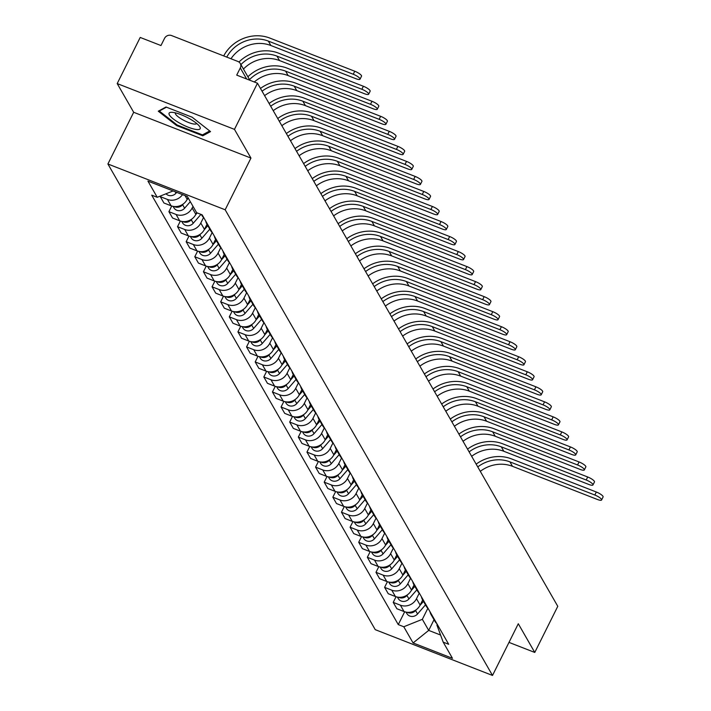 <?xml version="1.0" encoding="UTF-8"?>
<svg xmlns="http://www.w3.org/2000/svg" width="711" height="711" viewBox="0 0 711 711"><rect width="100%" height="100%" fill="white"/><g stroke="black" fill="none" stroke-linecap="round" stroke-linejoin="round"><path stroke-width="1.07" d="M234.461 129.366L117.199 83.578L133.686 112.285L107.903 163.992L375.248 629.662L492.51 675.45L225.165 209.781L250.947 158.073L234.461 129.366L257.471 83.223L557.78 606.314L534.77 652.449L518.292 623.743L492.51 675.45M117.199 83.578L140.209 37.443L160.962 45.54L164.543 38.358A5.341 4.861 -29.9 0 1 171.547 35.55L237.918 61.466A5.341 4.861 -29.9 0 1 240.238 63.439L249.908 80.272M508.996 642.389L534.77 652.449M246.655 79.001L240.3 67.936L236.71 75.117L257.471 83.223M240.3 67.936A5.341 4.861 -29.9 0 0 240.238 63.439M182.549 194.627A12.291 11.18 150.1 0 1 167.432 199.427L160.286 196.636L163.93 202.991L171.084 205.781A12.291 11.18 -29.9 0 0 187.189 199.329L188.015 197.676M160.624 195.943L160.286 196.636M201.4 214.553L201.862 215.344A12.291 11.18 -29.9 0 0 203.861 217.824M192.992 206.35L192.166 208.003A12.291 11.18 150.1 0 1 176.061 214.455L168.907 211.665L172.56 218.019L179.714 220.81A12.291 11.18 -29.9 0 0 195.818 214.358L196.654 212.696L187.34 196.503L147.941 181.118L157.229 197.303L151.719 195.152L398.276 624.605L403.786 626.755L422.343 619.317L428.697 630.399L440.571 635.03M208.838 226.498A12.291 11.18 150.1 0 1 206.839 224.009A12.291 11.18 150.1 0 1 205.701 221.032M171.724 206.012L168.907 211.665M206.839 224.009L210.483 230.373A12.291 11.18 -29.9 0 0 212.482 232.853M203.542 217.522L200.795 223.032A12.291 11.18 150.1 0 1 184.691 229.484L177.537 226.685L181.189 233.048L188.344 235.839A12.291 11.18 -29.9 0 0 204.448 229.386L206.99 224.285M217.468 241.527A12.291 11.18 150.1 0 1 215.46 239.038A12.291 11.18 150.1 0 1 214.331 236.061M180.354 221.041L177.537 226.685M215.46 239.038L219.112 245.393A12.291 11.18 -29.9 0 0 221.112 247.881M212.171 232.55L209.425 238.061A12.291 11.18 150.1 0 1 193.321 244.513L186.166 241.713L189.819 248.077L196.965 250.867A12.291 11.18 -29.9 0 0 213.078 244.415L215.62 239.314M226.089 256.547A12.291 11.18 150.1 0 1 224.089 254.067A12.291 11.18 150.1 0 1 222.952 251.09M188.984 236.07L186.166 241.713M224.089 254.067L227.742 260.422A12.291 11.18 -29.9 0 0 229.742 262.91M220.792 247.579L218.055 253.08A12.291 11.18 150.1 0 1 201.942 259.542L194.796 256.742L198.44 263.106L205.595 265.896A12.291 11.18 -29.9 0 0 221.699 259.444L224.249 254.334M234.719 271.575A12.291 11.18 150.1 0 1 232.719 269.096A12.291 11.18 150.1 0 1 231.582 266.118M197.614 251.099L194.796 256.742M232.719 269.096L236.372 275.45A12.291 11.18 -29.9 0 0 238.372 277.939M229.422 262.608L226.676 268.109A12.291 11.18 150.1 0 1 210.572 274.562L203.417 271.771L207.07 278.134L214.224 280.925A12.291 11.18 -29.9 0 0 230.328 274.473L232.87 269.362M243.349 286.604A12.291 11.18 150.1 0 1 241.349 284.124A12.291 11.18 150.1 0 1 240.211 281.138M206.234 266.127L203.417 271.771M241.349 284.124L244.993 290.479A12.291 11.18 -29.9 0 0 247.001 292.968M238.052 277.637L235.305 283.138A12.291 11.18 150.1 0 1 219.201 289.59L212.047 286.8L215.7 293.154L222.854 295.954A12.291 11.18 -29.9 0 0 238.958 289.501L241.5 284.391M251.978 301.633A12.291 11.18 150.1 0 1 249.97 299.153A12.291 11.18 150.1 0 1 248.841 296.167M214.864 281.156L212.047 286.8M249.97 299.153L253.623 305.508A12.291 11.18 -29.9 0 0 255.622 307.996M246.681 292.665L243.935 298.167A12.291 11.18 150.1 0 1 227.831 304.619L220.677 301.828L224.329 308.183L231.475 310.983A12.291 11.18 -29.9 0 0 247.588 304.53L250.13 299.42M260.599 316.662A12.291 11.18 150.1 0 1 258.6 314.182A12.291 11.18 150.1 0 1 257.462 311.196M223.494 296.176L220.677 301.828M258.6 314.182L262.252 320.537A12.291 11.18 -29.9 0 0 264.252 323.016M255.311 307.694L252.565 313.195A12.291 11.18 150.1 0 1 236.461 319.648L229.306 316.857L232.95 323.212L240.105 326.011A12.291 11.18 -29.9 0 0 256.209 319.55L258.76 314.449M269.229 331.69A12.291 11.18 150.1 0 1 267.229 329.211A12.291 11.18 150.1 0 1 266.092 326.225M232.124 311.205L229.306 316.857M267.229 329.211L270.882 335.565A12.291 11.18 -29.9 0 0 272.882 338.045M263.932 322.723L261.186 328.224A12.291 11.18 150.1 0 1 245.082 334.677L237.927 331.886L241.58 338.24L248.734 341.031A12.291 11.18 -29.9 0 0 264.839 334.579L267.389 329.477M277.859 346.719A12.291 11.18 150.1 0 1 275.859 344.231A12.291 11.18 150.1 0 1 274.722 341.253M240.745 326.233L237.927 331.886M275.859 344.231L279.503 350.594A12.291 11.18 -29.9 0 0 281.512 353.074M272.562 337.752L269.816 343.253A12.291 11.18 150.1 0 1 253.711 349.705L246.557 346.915L250.21 353.269L257.364 356.06A12.291 11.18 -29.9 0 0 273.468 349.608L276.01 344.506M286.489 361.748A12.291 11.18 150.1 0 1 284.489 359.259A12.291 11.18 150.1 0 1 283.351 356.282M249.374 341.262L246.557 346.915M284.489 359.259L288.133 365.623A12.291 11.18 -29.9 0 0 290.132 368.102M281.192 352.772L278.445 358.282A12.291 11.18 150.1 0 1 262.341 364.734L255.187 361.943L258.84 368.298L265.994 371.089A12.291 11.18 -29.9 0 0 282.098 364.636L284.64 359.535M295.109 376.777A12.291 11.18 150.1 0 1 293.11 374.288A12.291 11.18 150.1 0 1 291.972 371.311M258.004 356.291L255.187 361.943M293.11 374.288L296.763 380.652A12.291 11.18 -29.9 0 0 298.762 383.131M289.821 367.8L287.075 373.311A12.291 11.18 150.1 0 1 270.971 379.763L263.817 376.972L267.46 383.327L274.615 386.117A12.291 11.18 -29.9 0 0 290.719 379.665L293.27 374.564M303.739 391.805A12.291 11.18 150.1 0 1 301.74 389.317A12.291 11.18 150.1 0 1 300.602 386.34M266.634 371.32L263.817 376.972M301.74 389.317L305.392 395.68A12.291 11.18 -29.9 0 0 307.392 398.16M298.442 382.829L295.705 388.339A12.291 11.18 150.1 0 1 279.592 394.792L272.437 391.992L276.09 398.356L283.245 401.146A12.291 11.18 -29.9 0 0 299.349 394.694L301.899 389.592M312.369 406.834A12.291 11.18 150.1 0 1 310.369 404.346A12.291 11.18 150.1 0 1 309.232 401.368M275.255 386.349L272.437 391.992M310.369 404.346L314.022 410.7A12.291 11.18 -29.9 0 0 316.022 413.189M307.072 397.858L304.326 403.368A12.291 11.18 150.1 0 1 288.222 409.82L281.067 407.021L284.72 413.384L291.874 416.175A12.291 11.18 -29.9 0 0 307.979 409.723L310.52 404.621M320.999 421.854A12.291 11.18 150.1 0 1 318.999 419.374A12.291 11.18 150.1 0 1 317.861 416.397M283.885 401.377L281.067 407.021M318.999 419.374L322.643 425.729A12.291 11.18 -29.9 0 0 324.643 428.218M315.702 412.887L312.956 418.388A12.291 11.18 150.1 0 1 296.851 424.849L289.697 422.05L293.35 428.413L300.504 431.204A12.291 11.18 -29.9 0 0 316.608 424.751L319.15 419.641M329.62 436.883A12.291 11.18 150.1 0 1 327.62 434.403A12.291 11.18 150.1 0 1 326.482 431.426M292.514 416.406L289.697 422.05M327.62 434.403L331.273 440.758A12.291 11.18 -29.9 0 0 333.272 443.246M324.332 427.915L321.585 433.417A12.291 11.18 150.1 0 1 305.481 439.869L298.327 437.078L301.971 443.442L309.125 446.232A12.291 11.18 -29.9 0 0 325.229 439.78L327.78 434.67M338.249 451.912A12.291 11.18 150.1 0 1 336.25 449.432A12.291 11.18 150.1 0 1 335.112 446.446M301.144 431.435L298.327 437.078M336.25 449.432L339.902 455.787A12.291 11.18 -29.9 0 0 341.902 458.275M332.952 442.944L330.215 448.445A12.291 11.18 150.1 0 1 314.102 454.898L306.956 452.107L310.6 458.462L317.755 461.261A12.291 11.18 -29.9 0 0 333.859 454.809L336.41 449.699M346.879 466.94A12.291 11.18 150.1 0 1 344.879 464.461A12.291 11.18 150.1 0 1 343.742 461.475M309.765 446.464L306.956 452.107M344.879 464.461L348.532 470.815A12.291 11.18 -29.9 0 0 350.532 473.304M341.582 457.973L338.836 463.474A12.291 11.18 150.1 0 1 322.732 469.927L315.577 467.136L319.23 473.49L326.385 476.29A12.291 11.18 -29.9 0 0 342.489 469.838L345.031 464.727M355.509 481.969A12.291 11.18 150.1 0 1 353.509 479.49A12.291 11.18 150.1 0 1 352.372 476.503M318.395 461.483L315.577 467.136M353.509 479.49L357.153 485.844A12.291 11.18 -29.9 0 0 359.153 488.324M350.212 473.002L347.466 478.503A12.291 11.18 150.1 0 1 331.362 484.955L324.207 482.165L327.86 488.519L335.014 491.319A12.291 11.18 -29.9 0 0 351.118 484.858L353.66 479.756M364.13 496.998A12.291 11.18 150.1 0 1 362.13 494.518A12.291 11.18 150.1 0 1 360.992 491.532M327.024 476.512L324.207 482.165M362.13 494.518L365.783 500.873A12.291 11.18 -29.9 0 0 367.783 503.352M358.842 488.03L356.095 493.532A12.291 11.18 150.1 0 1 339.991 499.984L332.837 497.193L336.49 503.548L343.635 506.339A12.291 11.18 -29.9 0 0 359.748 499.886L362.29 494.785M372.76 512.027A12.291 11.18 150.1 0 1 370.76 509.538A12.291 11.18 150.1 0 1 369.622 506.561M335.654 491.541L332.837 497.193M370.76 509.538L374.413 515.902A12.291 11.18 -29.9 0 0 376.412 518.381M367.463 503.059L364.725 508.561A12.291 11.18 150.1 0 1 348.612 515.013L341.467 512.222L345.111 518.577L352.265 521.367A12.291 11.18 -29.9 0 0 368.369 514.915L370.92 509.814M381.389 527.055A12.291 11.18 150.1 0 1 379.39 524.567A12.291 11.18 150.1 0 1 378.252 521.59M344.275 506.57L341.467 512.222M379.39 524.567L383.042 530.93A12.291 11.18 -29.9 0 0 385.042 533.41M376.092 518.079L373.346 523.589A12.291 11.18 150.1 0 1 357.242 530.042L350.088 527.251L353.74 533.606L360.895 536.396A12.291 11.18 -29.9 0 0 376.999 529.944L379.541 524.842M390.019 542.084A12.291 11.18 150.1 0 1 388.019 539.596A12.291 11.18 150.1 0 1 386.882 536.618M352.905 521.598L350.088 527.251M388.019 539.596L391.663 545.959A12.291 11.18 -29.9 0 0 393.663 548.439M384.722 533.108L381.976 538.618A12.291 11.18 150.1 0 1 365.872 545.07L358.717 542.28L362.37 548.634L369.524 551.425A12.291 11.18 -29.9 0 0 385.629 544.973L388.17 539.871M398.64 557.113A12.291 11.18 150.1 0 1 396.64 554.624A12.291 11.18 150.1 0 1 395.512 551.647M361.535 536.627L358.717 542.28M396.64 554.624L400.293 560.988A12.291 11.18 -29.9 0 0 402.293 563.467M393.352 548.137L390.606 553.647A12.291 11.18 150.1 0 1 374.501 560.099L367.347 557.3L371 563.663L378.145 566.454A12.291 11.18 -29.9 0 0 394.258 560.001L396.8 554.9M407.27 572.142A12.291 11.18 150.1 0 1 405.27 569.653A12.291 11.18 150.1 0 1 404.132 566.676M370.164 551.656L367.347 557.3M405.27 569.653L408.923 576.008A12.291 11.18 -29.9 0 0 410.922 578.496M401.973 563.165L399.235 568.676A12.291 11.18 150.1 0 1 383.122 575.128L375.977 572.328L379.621 578.692L386.775 581.482A12.291 11.18 -29.9 0 0 402.879 575.03L405.43 569.929M415.899 587.162A12.291 11.18 150.1 0 1 413.9 584.682A12.291 11.18 150.1 0 1 412.762 581.705M378.794 566.685L375.977 572.328M413.9 584.682L417.553 591.037A12.291 11.18 -29.9 0 0 419.552 593.525M410.603 578.194L407.856 583.695A12.291 11.18 150.1 0 1 391.752 590.157L384.598 587.357L388.25 593.721L395.405 596.511A12.291 11.18 -29.9 0 0 411.509 590.059L414.051 584.949M424.529 602.19A12.291 11.18 150.1 0 1 422.53 599.711A12.291 11.18 150.1 0 1 421.392 596.733M387.415 581.714L384.598 587.357M422.53 599.711L426.173 606.065A12.291 11.18 -29.9 0 0 428.173 608.554M419.232 593.223L416.486 598.724A12.291 11.18 150.1 0 1 400.382 605.177L393.227 602.386L396.88 608.749L404.035 611.54A12.291 11.18 -29.9 0 0 420.139 605.088L422.681 599.977M433.159 617.219A12.291 11.18 150.1 0 1 431.15 614.739A12.291 11.18 150.1 0 1 430.022 611.753M396.045 596.742L393.227 602.386M431.15 614.739L434.803 621.094A12.291 11.18 -29.9 0 0 436.803 623.583M437.221 624.311L436.883 624.996L443.184 642.14L448.694 644.29L202.146 214.838L196.636 212.687M443.184 642.14L452.472 658.324L413.073 642.94L403.786 626.755M107.903 163.992L225.165 209.781M133.686 112.285L250.947 158.073M202.813 135.801L210.536 131.606L192.139 117.208L166.001 107.006L158.277 111.2L176.675 125.598L202.813 135.801L203.559 134.299M434.021 619.725L428.697 630.399L413.073 642.94M427.862 608.252L422.343 619.317M173.102 190.939L157.229 197.303M404.675 611.771L398.276 624.605M177.021 124.905L176.675 125.598M223.707 55.92A35.541 32.333 150.1 0 1 269.851 38.083L354.745 71.224A6.15 1.511 26.5 0 1 361.526 76.184L360.015 79.205A6.15 1.511 -153.5 0 0 353.243 74.246L268.349 41.096A32.066 29.169 -29.9 0 0 226.756 57.111M230.977 58.755A32.066 29.169 -29.9 0 1 270.891 45.522L355.793 78.672A6.15 1.511 -153.5 0 0 360.015 79.205M176.719 192.352L175.99 193.196A6.683 6.079 150.1 0 1 166.027 193.783M171.422 191.614A6.683 6.079 150.1 0 1 170.978 191.792M173.902 112.542A17.375 4.266 -153.5 0 0 171.502 112.302A17.375 4.266 -153.5 0 0 174.604 119.937A17.375 4.266 -153.5 0 0 195.374 129.34A17.375 4.266 -153.5 0 0 199.444 126.229A17.375 4.266 -153.5 0 0 173.902 112.542M175.386 112.853A11.891 2.915 -153.5 0 0 175.359 112.889A11.891 2.915 -153.5 0 0 181.163 118.844A11.891 2.915 -153.5 0 0 193.356 123.945A11.891 2.915 -153.5 0 0 196.645 123.501A11.891 2.915 -153.5 0 0 196.663 123.465M209.709 130.957L202.466 134.894L177.146 125.003L159.317 111.049L166.454 107.183M159.602 110.481L159.317 111.049M238.967 62.035A35.541 32.333 150.1 0 1 278.481 53.112L363.374 86.253A6.15 1.511 26.5 0 1 370.147 91.212L368.645 94.225A6.15 1.511 -153.5 0 0 361.872 89.275L276.979 56.125A32.066 29.169 -29.9 0 0 240.913 64.603M243.455 69.029A32.066 29.169 -29.9 0 1 279.521 60.551L364.414 93.701A6.15 1.511 -153.5 0 0 368.645 94.225M188.317 198.2L186.984 199.738M183.376 203.888L182.629 204.75A6.683 6.079 150.1 0 1 174.204 206.528M190.308 201.666L184.62 208.225A6.683 6.079 150.1 0 1 173.928 207.816L173.093 206.368M247.899 76.77A35.541 32.333 150.1 0 1 287.111 68.14L372.004 101.282A6.15 1.511 26.5 0 1 378.776 106.241L377.274 109.254A6.15 1.511 -153.5 0 0 370.502 104.295L285.6 71.153A32.066 29.169 -29.9 0 0 249.534 79.632M254.289 81.978A32.066 29.169 -29.9 0 1 288.151 75.579L373.044 108.73A6.15 1.511 -153.5 0 0 377.274 109.254M197.214 212.909L195.605 214.766M192.006 218.917L191.25 219.779A6.683 6.079 150.1 0 1 182.834 221.556M200.946 214.375L193.241 223.245A6.683 6.079 150.1 0 1 182.549 222.845L181.723 221.388M260.466 88.448A35.541 32.333 150.1 0 1 295.732 83.16L380.634 116.311A6.15 1.511 26.5 0 1 387.406 121.27L385.904 124.283A6.15 1.511 -153.5 0 0 379.132 119.324L294.23 86.182A32.066 29.169 -29.9 0 0 262.057 91.212M264.599 95.647A32.066 29.169 -29.9 0 1 296.771 90.608L381.674 123.758A6.15 1.511 -153.5 0 0 385.904 124.283M207.799 225.689L204.235 229.795M200.635 233.946L199.88 234.808A6.683 6.079 150.1 0 1 191.463 236.585M209.789 229.155L201.871 238.274A6.683 6.079 150.1 0 1 191.179 237.874L190.352 236.416M269.096 103.477A35.541 32.333 150.1 0 1 304.361 98.189L389.264 131.339A6.15 1.511 26.5 0 1 396.036 136.299L394.534 139.312A6.15 1.511 -153.5 0 0 387.753 134.352L302.859 101.211A32.066 29.169 -29.9 0 0 270.687 106.241M273.228 110.676A32.066 29.169 -29.9 0 1 305.401 105.637L390.303 138.787A6.15 1.511 -153.5 0 0 394.534 139.312M216.428 240.718L212.865 244.815M209.256 248.974L208.51 249.837A6.683 6.079 150.1 0 1 200.093 251.614M218.419 244.184L210.5 253.303A6.683 6.079 150.1 0 1 199.809 252.894L198.973 251.445M277.725 118.506A35.541 32.333 150.1 0 1 312.991 113.218L397.884 146.368A6.15 1.511 26.5 0 1 404.657 151.327L403.155 154.34A6.15 1.511 -153.5 0 0 396.382 149.381L311.489 116.231A32.066 29.169 -29.9 0 0 279.307 121.27M281.858 125.696A32.066 29.169 -29.9 0 1 314.031 120.666L398.924 153.816A6.15 1.511 -153.5 0 0 403.155 154.34M225.049 255.747L221.494 259.844M217.886 263.994L217.139 264.865A6.683 6.079 150.1 0 1 208.714 266.634M227.049 259.213L219.13 268.331A6.683 6.079 150.1 0 1 208.439 267.923L207.603 266.474M286.346 133.535A35.541 32.333 150.1 0 1 321.621 128.247L406.514 161.397A6.15 1.511 26.5 0 1 413.287 166.356L411.785 169.369A6.15 1.511 -153.5 0 0 405.012 164.41L320.11 131.259A32.066 29.169 -29.9 0 0 287.937 136.299M290.479 140.725A32.066 29.169 -29.9 0 1 322.661 135.694L407.554 168.845A6.15 1.511 -153.5 0 0 411.785 169.369M233.679 270.767L230.115 274.873M226.516 279.023L225.76 279.894A6.683 6.079 150.1 0 1 217.344 281.663M235.67 274.242L227.751 283.36A6.683 6.079 150.1 0 1 217.059 282.951L216.233 281.503M294.976 148.563A35.541 32.333 150.1 0 1 330.242 143.275L415.144 176.426A6.15 1.511 26.5 0 1 421.916 181.385L420.414 184.398A6.15 1.511 -153.5 0 0 413.642 179.439L328.74 146.288A32.066 29.169 -29.9 0 0 296.567 151.327M299.109 155.753A32.066 29.169 -29.9 0 1 331.282 150.723L416.184 183.873A6.15 1.511 -153.5 0 0 420.414 184.398M242.309 285.795L238.745 289.901M235.145 294.052L234.39 294.923A6.683 6.079 150.1 0 1 225.974 296.691M244.3 289.27L236.381 298.389A6.683 6.079 150.1 0 1 225.689 297.98L224.863 296.531M303.606 163.583A35.541 32.333 150.1 0 1 338.871 158.304L423.774 191.455A6.15 1.511 26.5 0 1 430.546 196.414L429.044 199.427A6.15 1.511 -153.5 0 0 422.263 194.467L337.37 161.317A32.066 29.169 -29.9 0 0 305.197 166.356M307.739 170.782A32.066 29.169 -29.9 0 1 339.911 165.752L424.814 198.902A6.15 1.511 -153.5 0 0 429.044 199.427M250.939 300.824L247.375 304.93M243.775 309.081L243.02 309.952A6.683 6.079 150.1 0 1 234.603 311.72M252.929 304.29L245.011 313.418A6.683 6.079 150.1 0 1 234.319 313.009L233.484 311.56M312.236 178.612A35.541 32.333 150.1 0 1 347.501 173.333L432.395 206.483A6.15 1.511 26.5 0 1 439.167 211.443L437.665 214.455A6.15 1.511 -153.5 0 0 430.893 209.496L345.999 176.346A32.066 29.169 -29.9 0 0 313.818 181.376M316.368 185.811A32.066 29.169 -29.9 0 1 348.541 180.781L433.434 213.922A6.15 1.511 -153.5 0 0 437.665 214.455M259.568 315.853L256.004 319.959M252.396 324.109L251.65 324.98A6.683 6.079 150.1 0 1 243.224 326.749M261.559 319.319L253.64 328.446A6.683 6.079 150.1 0 1 242.949 328.038L242.113 326.589M320.857 193.641A35.541 32.333 150.1 0 1 356.131 188.362L441.024 221.512A6.15 1.511 26.5 0 1 447.797 226.462L446.295 229.484A6.15 1.511 -153.5 0 0 439.522 224.525L354.629 191.375A32.066 29.169 -29.9 0 0 322.447 196.405M324.989 200.84A32.066 29.169 -29.9 0 1 357.171 195.809L442.064 228.951A6.15 1.511 -153.5 0 0 446.295 229.484M268.189 330.882L264.625 334.988M261.026 339.138L260.27 340.009A6.683 6.079 150.1 0 1 251.854 341.778M270.18 334.348L262.261 343.475A6.683 6.079 150.1 0 1 251.578 343.066L250.743 341.618M329.486 208.67A35.541 32.333 150.1 0 1 364.752 203.39L449.654 236.532A6.15 1.511 26.5 0 1 456.426 241.491L454.924 244.513A6.15 1.511 -153.5 0 0 448.152 239.554L363.25 206.403A32.066 29.169 -29.9 0 0 331.077 211.434M333.619 215.868A32.066 29.169 -29.9 0 1 365.801 210.829L450.694 243.98A6.15 1.511 -153.5 0 0 454.924 244.513M276.819 345.91L273.255 350.016M269.656 354.167L268.9 355.029A6.683 6.079 150.1 0 1 260.484 356.806M278.81 349.377L270.891 358.504A6.683 6.079 150.1 0 1 260.199 358.095L259.373 356.646M338.116 223.698A35.541 32.333 150.1 0 1 373.382 218.419L458.284 251.561A6.15 1.511 26.5 0 1 465.056 256.52L463.554 259.533A6.15 1.511 -153.5 0 0 456.782 254.582L371.88 221.432A32.066 29.169 -29.9 0 0 339.707 226.462M342.249 230.897A32.066 29.169 -29.9 0 1 374.421 225.858L459.324 259.008A6.15 1.511 -153.5 0 0 463.554 259.533M285.449 360.939L281.885 365.045M278.285 369.196L277.53 370.058A6.683 6.079 150.1 0 1 269.114 371.835M287.44 364.405L279.521 373.533A6.683 6.079 150.1 0 1 268.829 373.124L267.994 371.675M346.746 238.727A35.541 32.333 150.1 0 1 382.011 233.448L466.905 266.589A6.15 1.511 26.5 0 1 473.677 271.549L472.175 274.562A6.15 1.511 -153.5 0 0 465.403 269.602L380.509 236.461A32.066 29.169 -29.9 0 0 348.328 241.491M350.879 245.926A32.066 29.169 -29.9 0 1 383.051 240.887L467.954 274.037A6.15 1.511 -153.5 0 0 472.175 274.562M294.078 375.968L290.515 380.074M286.906 384.224L286.16 385.086A6.683 6.079 150.1 0 1 277.734 386.864M296.069 379.434L288.151 388.553A6.683 6.079 150.1 0 1 277.459 388.153L276.623 386.695M355.376 253.756A35.541 32.333 150.1 0 1 390.641 248.468L475.535 281.618A6.15 1.511 26.5 0 1 482.307 286.577L480.805 289.59A6.15 1.511 -153.5 0 0 474.033 284.631L389.139 251.49A32.066 29.169 -29.9 0 0 356.958 256.52M359.499 260.955A32.066 29.169 -29.9 0 1 391.681 255.916L476.574 289.066A6.15 1.511 -153.5 0 0 480.805 289.59M302.699 390.997L299.135 395.103M295.536 399.253L294.781 400.115A6.683 6.079 150.1 0 1 286.364 401.893M304.69 394.463L296.771 403.581A6.683 6.079 150.1 0 1 286.089 403.181L285.253 401.724M363.996 268.785A35.541 32.333 150.1 0 1 399.262 263.497L484.164 296.647A6.15 1.511 26.5 0 1 490.937 301.606L489.435 304.619A6.15 1.511 -153.5 0 0 482.662 299.66L397.76 266.509A32.066 29.169 -29.9 0 0 365.587 271.549M368.129 275.984A32.066 29.169 -29.9 0 1 400.311 270.944L485.204 304.095A6.15 1.511 -153.5 0 0 489.435 304.619M311.329 406.025L307.765 410.123M304.166 414.273L303.41 415.144A6.683 6.079 150.1 0 1 294.994 416.922M313.32 409.492L305.401 418.61A6.683 6.079 150.1 0 1 294.71 418.201L293.883 416.753M372.626 283.813A35.541 32.333 150.1 0 1 407.892 278.525L492.794 311.676A6.15 1.511 26.5 0 1 499.566 316.635L498.064 319.648A6.15 1.511 -153.5 0 0 491.292 314.689L406.39 281.538A32.066 29.169 -29.9 0 0 374.217 286.577M376.759 291.003A32.066 29.169 -29.9 0 1 408.932 285.973L493.834 319.123A6.15 1.511 -153.5 0 0 498.064 319.648M319.959 421.054L316.395 425.151M312.796 429.302L312.04 430.173A6.683 6.079 150.1 0 1 303.624 431.941M321.95 424.52L314.031 433.639A6.683 6.079 150.1 0 1 303.339 433.23L302.504 431.781M381.256 298.842A35.541 32.333 150.1 0 1 416.522 293.554L501.415 326.705A6.15 1.511 26.5 0 1 508.187 331.664L506.685 334.677A6.15 1.511 -153.5 0 0 499.913 329.717L415.02 296.567A32.066 29.169 -29.9 0 0 382.838 301.606M385.389 306.032A32.066 29.169 -29.9 0 1 417.561 301.002L502.464 334.152A6.15 1.511 -153.5 0 0 506.685 334.677M328.589 436.074L325.025 440.18M321.416 444.331L320.67 445.202A6.683 6.079 150.1 0 1 312.245 446.97M330.579 439.549L322.661 448.668A6.683 6.079 150.1 0 1 311.969 448.259L311.134 446.81M389.886 313.871A35.541 32.333 150.1 0 1 425.151 308.583L510.045 341.733A6.15 1.511 26.5 0 1 516.817 346.692L515.315 349.705A6.15 1.511 -153.5 0 0 508.543 344.746L423.649 311.596A32.066 29.169 -29.9 0 0 391.468 316.635M394.01 321.061A32.066 29.169 -29.9 0 1 426.191 316.031L511.085 349.181A6.15 1.511 -153.5 0 0 515.315 349.705M337.21 451.103L333.646 455.209M330.046 459.359L329.291 460.23A6.683 6.079 150.1 0 1 320.874 461.999M339.2 454.578L331.282 463.696A6.683 6.079 150.1 0 1 320.599 463.288L319.763 461.839M398.507 328.891A35.541 32.333 150.1 0 1 433.772 323.612L518.675 356.762A6.15 1.511 26.5 0 1 525.447 361.721L523.945 364.734A6.15 1.511 -153.5 0 0 517.173 359.775L432.27 326.625A32.066 29.169 -29.9 0 0 400.097 331.664M402.639 336.09A32.066 29.169 -29.9 0 1 434.821 331.059L519.714 364.21A6.15 1.511 -153.5 0 0 523.945 364.734M345.839 466.132L342.275 470.238M338.676 474.388L337.921 475.259A6.683 6.079 150.1 0 1 329.504 477.028M347.83 469.598L339.911 478.725A6.683 6.079 150.1 0 1 329.22 478.316L328.393 476.868M407.136 343.92A35.541 32.333 150.1 0 1 442.402 338.64L527.304 371.791A6.15 1.511 26.5 0 1 534.077 376.75L532.575 379.763A6.15 1.511 -153.5 0 0 525.802 374.804L440.9 341.653A32.066 29.169 -29.9 0 0 408.727 346.684M411.269 351.118A32.066 29.169 -29.9 0 1 443.442 346.088L528.344 379.23A6.15 1.511 -153.5 0 0 532.575 379.763M354.469 481.16L350.905 485.266M347.306 489.417L346.55 490.288A6.683 6.079 150.1 0 1 338.134 492.056M356.46 484.626L348.541 493.754A6.683 6.079 150.1 0 1 337.849 493.345L337.014 491.896M415.766 358.948A35.541 32.333 150.1 0 1 451.032 353.669L535.925 386.82A6.15 1.511 26.5 0 1 542.706 391.77L541.195 394.792A6.15 1.511 -153.5 0 0 534.423 389.832L449.53 356.682A32.066 29.169 -29.9 0 0 417.348 361.712M419.899 366.147A32.066 29.169 -29.9 0 1 452.072 361.117L536.974 394.258A6.15 1.511 -153.5 0 0 541.195 394.792M363.099 496.189L359.535 500.295M355.927 504.446L355.18 505.317A6.683 6.079 150.1 0 1 346.755 507.085M365.09 499.655L357.171 508.783A6.683 6.079 150.1 0 1 346.479 508.374L345.644 506.925M424.396 373.977A35.541 32.333 150.1 0 1 459.662 368.698L544.555 401.839A6.15 1.511 26.5 0 1 551.327 406.799L549.825 409.82A6.15 1.511 -153.5 0 0 543.053 404.861L458.16 371.711A32.066 29.169 -29.9 0 0 425.978 376.741M428.529 381.176A32.066 29.169 -29.9 0 1 460.701 376.137L545.595 409.287A6.15 1.511 -153.5 0 0 549.825 409.82M371.72 511.218L368.165 515.324M364.556 519.474L363.801 520.336A6.683 6.079 150.1 0 1 355.384 522.114M373.71 514.684L365.792 523.811A6.683 6.079 150.1 0 1 355.109 523.403L354.274 521.954M433.017 389.006A35.541 32.333 150.1 0 1 468.282 383.727L553.185 416.868A6.15 1.511 26.5 0 1 559.957 421.827L558.455 424.84A6.15 1.511 -153.5 0 0 551.683 419.89L466.78 386.74A32.066 29.169 -29.9 0 0 434.608 391.77M437.149 396.205A32.066 29.169 -29.9 0 1 469.331 391.166L554.225 424.316A6.15 1.511 -153.5 0 0 558.455 424.84M380.349 526.247L376.786 530.353M373.186 534.503L372.431 535.365A6.683 6.079 150.1 0 1 364.014 537.143M382.34 529.713L374.421 538.84A6.683 6.079 150.1 0 1 363.73 538.431L362.903 536.983M441.647 404.035A35.541 32.333 150.1 0 1 476.912 398.755L561.814 431.897A6.15 1.511 26.5 0 1 568.587 436.856L567.085 439.869A6.15 1.511 -153.5 0 0 560.312 434.91L475.41 401.768A32.066 29.169 -29.9 0 0 443.237 406.799M445.779 411.234A32.066 29.169 -29.9 0 1 477.952 406.194L562.854 439.345A6.15 1.511 -153.5 0 0 567.085 439.869M388.979 541.275L385.415 545.381M381.816 549.532L381.06 550.394A6.683 6.079 150.1 0 1 372.644 552.171M390.97 544.742L383.051 553.86A6.683 6.079 150.1 0 1 372.36 553.46L371.524 552.003M450.276 419.063A35.541 32.333 150.1 0 1 485.542 413.775L570.435 446.926A6.15 1.511 26.5 0 1 577.216 451.885L575.706 454.898A6.15 1.511 -153.5 0 0 568.933 449.939L484.04 416.797A32.066 29.169 -29.9 0 0 451.867 421.827M454.409 426.262A32.066 29.169 -29.9 0 1 486.582 421.223L571.484 454.373A6.15 1.511 -153.5 0 0 575.706 454.898M397.609 556.304L394.045 560.41M390.437 564.561L389.69 565.423A6.683 6.079 150.1 0 1 381.265 567.2M399.6 559.77L391.681 568.889A6.683 6.079 150.1 0 1 380.989 568.489L380.154 567.031M458.906 434.092A35.541 32.333 150.1 0 1 494.172 428.804L579.065 461.954A6.15 1.511 26.5 0 1 585.837 466.914L584.335 469.927A6.15 1.511 -153.5 0 0 577.563 464.967L492.67 431.817A32.066 29.169 -29.9 0 0 460.488 436.856M463.039 441.291A32.066 29.169 -29.9 0 1 495.212 436.252L580.105 469.402A6.15 1.511 -153.5 0 0 584.335 469.927M406.23 571.333L402.675 575.43M399.067 579.581L398.311 580.452A6.683 6.079 150.1 0 1 389.895 582.229M408.221 574.799L400.311 583.918A6.683 6.079 150.1 0 1 389.619 583.509L388.784 582.06M467.527 449.121A35.541 32.333 150.1 0 1 502.801 443.833L587.695 476.983A6.15 1.511 26.5 0 1 594.467 481.942L592.965 484.955A6.15 1.511 -153.5 0 0 586.193 479.996L501.291 446.846A32.066 29.169 -29.9 0 0 469.118 451.885M471.66 456.311A32.066 29.169 -29.9 0 1 503.841 451.281L588.735 484.431A6.15 1.511 -153.5 0 0 592.965 484.955M414.86 586.362L411.296 590.459M407.696 594.609L406.941 595.48A6.683 6.079 150.1 0 1 398.524 597.249M416.85 589.828L408.932 598.946A6.683 6.079 150.1 0 1 398.24 598.538L397.413 597.089M476.157 464.15A35.541 32.333 150.1 0 1 511.422 458.862L596.325 492.012A6.15 1.511 26.5 0 1 603.097 496.971L601.595 499.984A6.15 1.511 -153.5 0 0 594.823 495.025L509.92 461.874A32.066 29.169 -29.9 0 0 477.748 466.914M480.289 471.34A32.066 29.169 -29.9 0 1 512.462 466.309L597.364 499.46A6.15 1.511 -153.5 0 0 601.595 499.984M423.489 601.382L419.925 605.488M416.326 609.638L415.571 610.509A6.683 6.079 150.1 0 1 407.154 612.278M425.48 604.857L417.561 613.975A6.683 6.079 150.1 0 1 406.87 613.566L406.043 612.118M420.139 605.088L416.486 598.724M411.509 590.059L407.856 583.695M402.879 575.03L399.235 568.676M394.258 560.001L390.606 553.647M385.629 544.973L381.976 538.618M376.999 529.944L373.346 523.589M368.369 514.915L364.725 508.561M359.748 499.886L356.095 493.532M351.118 484.858L347.466 478.503M342.489 469.838L338.836 463.474M333.859 454.809L330.215 448.445M325.229 439.78L321.585 433.417M316.608 424.751L312.956 418.388M307.979 409.723L304.326 403.368M299.349 394.694L295.705 388.339M290.719 379.665L287.075 373.311M282.098 364.636L278.445 358.282M273.468 349.608L269.816 343.253M264.839 334.579L261.186 328.224M256.209 319.55L252.565 313.195M247.588 304.53L243.935 298.167M238.958 289.501L235.305 283.138M230.328 274.473L226.676 268.109M221.699 259.444L218.055 253.08M213.078 244.415L209.425 238.061M204.448 229.386L200.795 223.032M195.818 214.358L192.166 208.003M187.189 199.329L185.056 195.614M395.405 596.511L391.752 590.157M386.775 581.482L383.122 575.128M378.145 566.454L374.501 560.099M369.524 551.425L365.872 545.07M360.895 536.396L357.242 530.042M352.265 521.367L348.612 515.013M343.635 506.339L339.991 499.984M335.014 491.319L331.362 484.955M326.385 476.29L322.732 469.927M317.755 461.261L314.102 454.898M309.125 446.232L305.481 439.869M300.504 431.204L296.851 424.849M291.874 416.175L288.222 409.82M283.245 401.146L279.592 394.792M274.615 386.117L270.971 379.763M265.994 371.089L262.341 364.734M257.364 356.06L253.711 349.705M248.734 341.031L245.082 334.677M240.105 326.011L236.461 319.648M231.475 310.983L227.831 304.619M222.854 295.954L219.201 289.59M214.224 280.925L210.572 274.562M205.595 265.896L201.942 259.542M196.965 250.867L193.321 244.513M188.344 235.839L184.691 229.484M179.714 220.81L176.061 214.455M171.084 205.781L167.432 199.427M404.035 611.54L400.382 605.177M353.243 74.246L354.745 71.224M175.99 193.196L175.155 191.748M270.891 45.522L268.349 41.096M361.872 89.275L363.374 86.253M184.62 208.225L182.629 204.75M279.521 60.551L276.979 56.125M370.502 104.295L372.004 101.282M193.241 223.245L191.25 219.779M288.151 75.579L285.6 71.153M379.132 119.324L380.634 116.311M201.871 238.274L199.88 234.808M296.771 90.608L294.23 86.182M387.753 134.352L389.264 131.339M210.5 253.303L208.51 249.837M305.401 105.637L302.859 101.211M396.382 149.381L397.884 146.368M219.13 268.331L217.139 264.865M314.031 120.666L311.489 116.231M405.012 164.41L406.514 161.397M227.751 283.36L225.76 279.894M322.661 135.694L320.11 131.259M413.642 179.439L415.144 176.426M236.381 298.389L234.39 294.923M331.282 150.723L328.74 146.288M422.263 194.467L423.774 191.455M245.011 313.418L243.02 309.952M339.911 165.752L337.37 161.317M430.893 209.496L432.395 206.483M253.64 328.446L251.65 324.98M348.541 180.781L345.999 176.346M439.522 224.525L441.024 221.512M262.261 343.475L260.27 340.009M357.171 195.809L354.629 191.375M448.152 239.554L449.654 236.532M270.891 358.504L268.9 355.029M365.801 210.829L363.25 206.403M456.782 254.582L458.284 251.561M279.521 373.533L277.53 370.058M374.421 225.858L371.88 221.432M465.403 269.602L466.905 266.589M288.151 388.553L286.16 385.086M383.051 240.887L380.509 236.461M474.033 284.631L475.535 281.618M296.771 403.581L294.781 400.115M391.681 255.916L389.139 251.49M482.662 299.66L484.164 296.647M305.401 418.61L303.41 415.144M400.311 270.944L397.76 266.509M491.292 314.689L492.794 311.676M314.031 433.639L312.04 430.173M408.932 285.973L406.39 281.538M499.913 329.717L501.415 326.705M322.661 448.668L320.67 445.202M417.561 301.002L415.02 296.567M508.543 344.746L510.045 341.733M331.282 463.696L329.291 460.23M426.191 316.031L423.649 311.596M517.173 359.775L518.675 356.762M339.911 478.725L337.921 475.259M434.821 331.059L432.27 326.625M525.802 374.804L527.304 371.791M348.541 493.754L346.55 490.288M443.442 346.088L440.9 341.653M534.423 389.832L535.925 386.82M357.171 508.783L355.18 505.317M452.072 361.117L449.53 356.682M543.053 404.861L544.555 401.839M365.792 523.811L363.801 520.336M460.701 376.137L458.16 371.711M551.683 419.89L553.185 416.868M374.421 538.84L372.431 535.365M469.331 391.166L466.78 386.74M560.312 434.91L561.814 431.897M383.051 553.86L381.06 550.394M477.952 406.194L475.41 401.768M568.933 449.939L570.435 446.926M391.681 568.889L389.69 565.423M486.582 421.223L484.04 416.797M577.563 464.967L579.065 461.954M400.311 583.918L398.311 580.452M495.212 436.252L492.67 431.817M586.193 479.996L587.695 476.983M408.932 598.946L406.941 595.48M503.841 451.281L501.291 446.846M594.823 495.025L596.325 492.012M417.561 613.975L415.571 610.509M512.462 466.309L509.92 461.874"/></g></svg>

